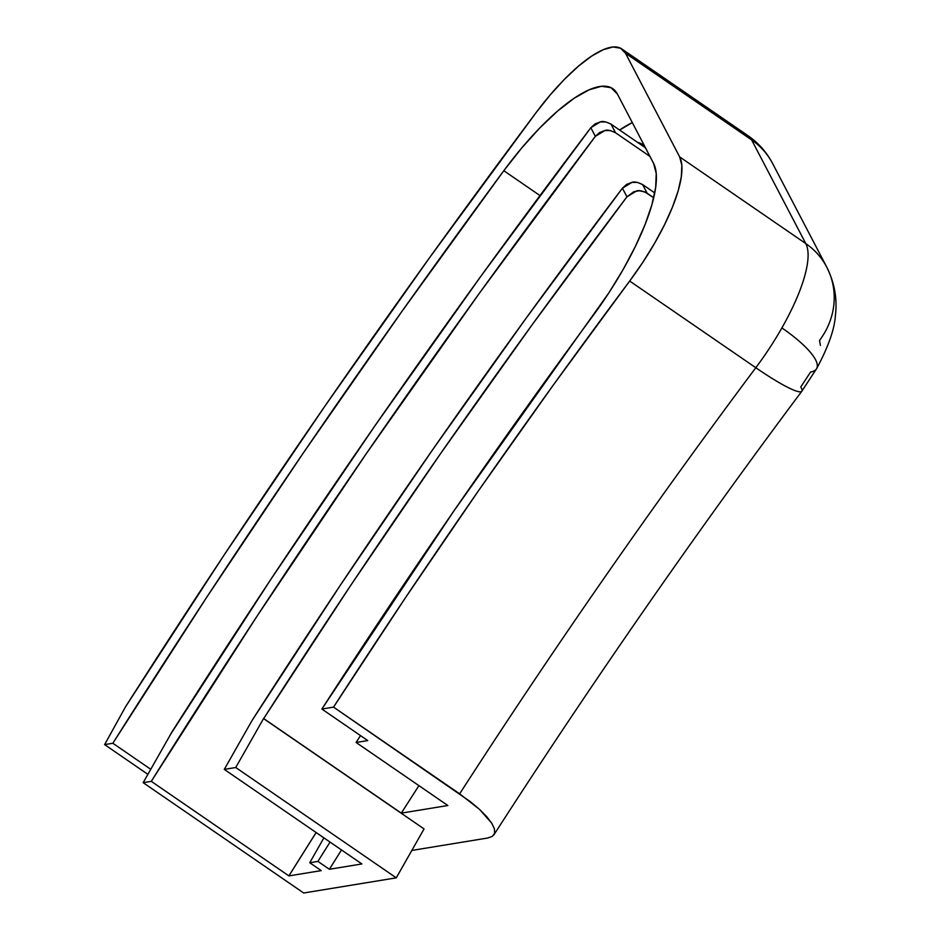 <?xml version="1.0" encoding="UTF-8"?>
<svg xmlns="http://www.w3.org/2000/svg" width="940" height="940" viewBox="0 0 940 940"><rect width="100%" height="100%" fill="white"/><g stroke="black" fill="none" stroke-linecap="round" stroke-linejoin="round"><path stroke-width="1.41" d="M493.829 834.955L493.97 834.732C591.577 683.039 694.202 535.201 801.843 391.193L816.625 368.633C828.269 346.978 834.52 329.317 835.378 315.664C837.434 299.073 834.579 282.928 826.812 267.23L772.633 163.548A72.897 68.714 152.4 0 0 751.612 139.895L805.792 243.578A116.642 34.886 124.5 0 1 781.892 327.931A72.897 19.176 29.6 0 1 816.766 368.363A72.897 19.176 -150.4 0 0 781.892 327.931A116.642 34.886 124.5 0 1 755.807 367.728A72.897 9.189 36.8 0 0 801.75 391.31A72.897 9.189 -143.2 0 1 755.807 367.728A2259.96 675.825 -55.5 0 0 459.66 793.818L479.494 809.364L486.709 816.637L491.749 823.205L494.416 828.822L494.628 833.228L492.407 836.33L487.872 837.986L411.838 850.442L487.872 837.986L492.407 836.33L494.628 833.228L494.416 828.822L491.749 823.205L479.494 809.364L470.376 801.679L333.536 707.127L459.66 793.818A2259.96 675.825 -55.5 0 1 755.807 367.728A116.642 34.886 -55.5 0 0 781.892 327.931A116.642 34.886 -55.5 0 0 805.792 243.578A72.897 68.714 -27.6 0 1 826.812 267.23A72.897 68.714 -27.6 0 1 819.527 340.397L820.385 345.391M321.221 870.616L288.886 875.904L316.146 832.534A2639.05 789.189 -55.5 0 0 288.886 875.904L151.293 781.34A2639.05 789.189 124.5 0 1 595.337 136.359L599.556 132.552L604.866 130.542L610.471 130.601L615.524 132.752L611.012 124.115L645.404 147.756L649.916 156.393L645.404 147.756L611.012 124.115C606.1 121.707 602.552 120.966 600.343 121.906L605.948 121.965L611.012 124.115L615.524 132.752L649.916 156.393L654.076 164.336L649.916 156.393L615.524 132.752C610.624 130.343 607.064 129.614 604.866 130.542L595.337 136.359L479.271 293.397L366.165 453.844L256.632 616.781L151.293 781.34L143.162 782.668L170.951 733.741L143.162 782.668L151.293 781.34L288.886 875.904L321.221 870.616L309.754 862.732L317.908 861.404A2536.99 758.662 124.5 0 1 330.046 842.087L317.908 861.404L329.376 869.277L341.514 849.96A2536.99 758.662 -55.5 0 0 329.376 869.277L317.908 861.404L309.754 862.732L323.889 837.857L309.754 862.732L321.221 870.616M361.877 863.954L329.376 869.277L361.877 863.954L224.284 769.39L252.073 720.463L340.68 584.715L432.2 450.354L526.259 317.99L622.433 188.188L626.945 196.824L633.725 191.76L639.294 190.773L644.723 191.901L653.723 197.753L647.12 193.217L642.607 184.581L654.757 192.923L642.607 184.581C637.696 182.172 634.148 181.432 631.939 182.372L637.543 182.43L642.607 184.581L647.12 193.217C642.22 190.808 638.671 190.08 636.462 191.008L626.945 196.824L532.651 324.077L440.425 453.82L350.644 585.503L263.705 718.559L401.298 813.135L447.828 805.51L356.096 742.471L367.74 740.567L321.88 709.042L333.536 707.127A2259.96 675.825 124.5 0 1 629.683 281.037L755.807 367.728L629.683 281.037L553.12 385.318L478.072 491.338L404.799 598.721L333.536 707.127L321.88 709.042L454.42 510.185L608.85 292.88L623.102 269.58L635.311 246.574L645.016 224.707L651.89 204.767L655.673 187.471L656.226 173.442L653.523 163.196L617.368 94.023L611.082 87.69L601.506 86.28L589.028 89.852L574.164 98.242L557.526 111.132L539.76 127.981L521.618 148.109L503.816 170.704L402.214 310.987L302.938 453.527L206.365 597.805L112.859 743.258L150.753 769.296L112.859 743.258L104.622 744.609L112.859 743.258A2814.019 841.5 124.5 0 1 503.816 170.704A145.806 43.604 124.5 0 1 612.774 88.677A145.806 43.604 124.5 0 1 617.368 94.023L653.523 163.196A145.806 43.604 124.5 0 1 593.058 315.652A2289.123 684.543 124.5 0 0 321.88 709.042L367.74 740.567L356.096 742.471A2318.287 693.262 124.5 0 1 360.525 735.597A2318.287 693.262 124.5 0 0 356.096 742.471L447.828 805.51L401.298 813.135L263.705 718.559A2434.929 728.148 124.5 0 1 626.945 196.824L622.433 188.188L626.627 184.393L631.939 182.372L622.433 188.188A2464.081 736.866 124.5 0 0 252.073 720.463L224.284 769.39L235.74 767.51L224.284 769.39L361.877 863.954M801.75 391.31A72.897 9.189 -143.2 0 0 800.786 386.951L810.562 372.029A72.897 19.176 29.6 0 0 816.766 368.363M263.541 718.595L235.74 767.51L263.541 718.595L424.058 828.916L263.541 718.595M747.559 135.383A116.642 34.886 124.5 0 1 751.612 139.895L625.488 53.216A116.642 34.886 124.5 0 0 621.798 48.939A116.642 34.886 124.5 0 0 536.188 112.483L429.545 257.736L325.275 405.61L223.791 555.516L125.502 706.857L104.622 744.609L147.886 774.349L104.622 744.609L125.502 706.857A2843.171 850.23 124.5 0 1 536.188 112.483L550.288 94.823L564.599 79.148L578.558 66.082L591.624 56.118L603.269 49.679L613.033 47L620.541 48.199L625.488 53.216L679.667 156.898L681.841 165.24L681.324 176.697L678.163 190.844L672.452 207.141L664.416 224.977L654.346 243.719L642.619 262.636L629.683 281.037A116.642 34.886 124.5 0 0 679.667 156.898L805.792 243.578L751.612 139.895L625.488 53.216L679.667 156.898L805.792 243.578A72.897 68.714 152.4 0 1 827.259 268.088M170.904 733.834L170.81 733.764A2668.214 797.907 124.5 0 1 590.825 127.723L595.032 123.927L600.343 121.906L590.825 127.723L595.337 136.359L590.825 127.723L481.491 275.408L374.696 426.137L270.978 579.169L170.904 733.834M418.935 785.652A2434.929 728.148 -55.5 0 0 401.298 813.135A2434.929 728.148 124.5 0 1 418.935 785.652M645.392 147.78L640.152 143.174L637.708 142.457A116.642 34.886 124.5 0 1 642.114 144.231A116.642 34.886 124.5 0 1 645.357 147.721M619.636 130.037L632.291 122.576A145.806 43.604 -55.5 0 0 619.636 130.037M773.068 164.406A72.897 68.714 -27.6 0 0 751.612 139.895A116.642 34.886 -55.5 0 0 747.923 135.63L621.798 48.939M539.995 195.579L503.816 170.704L539.995 195.579M303.679 893L396.269 877.843L424.058 828.916L396.269 877.843L235.74 767.51L396.269 877.843L303.679 893L143.162 782.668L303.679 893M772.633 163.548C766.688 152.245 758.451 142.939 747.923 135.63"/></g></svg>
